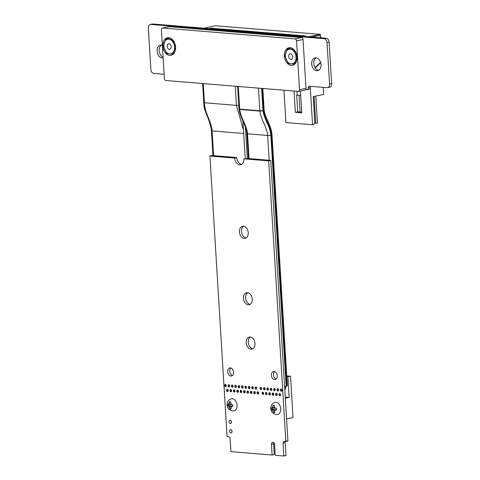 <?xml version="1.0" encoding="UTF-8"?>
<svg xmlns="http://www.w3.org/2000/svg" width="480" height="480" viewBox="0 0 480 480"><rect width="100%" height="100%" fill="white"/><g stroke="black" fill="none" stroke-linecap="round" stroke-linejoin="round"><path stroke-width="0.72" d="M285.846 441.396L268.692 160.866L243.9 158.826A6.444 4.512 78.2 0 1 240.618 164.754A6.444 4.512 78.2 0 1 234.714 158.076L209.922 156.03L227.082 436.554L228.69 436.782A1.776 1.242 78.2 0 1 230.058 438.63L230.922 451.65L272.094 455.034L271.506 444.246A2.142 1.506 78.2 0 1 272.598 442.272A2.142 1.506 78.2 0 1 274.566 444.498L275.292 455.298L283.824 456L283.092 442.992A1.776 1.242 78.2 0 1 283.998 441.366A1.776 1.242 78.2 0 1 284.25 441.348L287.934 440.946L270.774 160.428L247.332 158.406L245.412 127.05M285.918 455.562L283.83 456L285.972 455.478L285.18 442.56A1.776 1.242 78.2 0 1 285.42 441.444M285.816 441.462L287.934 440.964M268.692 160.866L270.774 160.428M268.614 160.764L270.702 160.326M242.946 121.272L245.244 158.844L247.332 158.406M245.244 158.844L242.946 121.278M305.7 89.604L306.9 89.7A1.962 1.374 -101.8 0 0 307.182 89.682A1.962 1.374 -101.8 0 0 308.184 87.876A1.776 1.242 78.2 0 1 309.09 86.244A1.776 1.242 78.2 0 1 309.342 86.232L327.06 87.69A3.834 2.688 -101.8 0 0 327.612 87.654A3.834 2.688 -101.8 0 0 329.568 84.132L327.036 42.69A3.828 2.682 -101.8 0 0 324.066 38.682L150.846 24.432A3.828 2.682 -101.8 0 0 150.294 24.468A3.828 2.682 -101.8 0 0 148.35 27.996L150.876 69.432A3.834 2.688 -101.8 0 0 153.84 73.44L164.142 74.286M308.988 89.268A1.962 1.374 -101.8 0 0 309.27 89.25A1.962 1.374 -101.8 0 0 310.272 87.444A1.776 1.242 78.2 0 1 310.506 86.328M327.612 87.654L329.7 87.222A3.834 2.688 -101.8 0 0 331.65 83.694L329.118 42.258A3.828 2.682 -101.8 0 0 326.154 38.244L152.934 24A3.828 2.682 -101.8 0 0 152.382 24.03L150.294 24.468M234.714 158.076L236.724 157.536L212.052 155.514M241.626 164.358A6.444 4.512 78.2 0 1 236.796 157.644M234.636 157.968L236.724 157.536M209.988 155.94L212.07 155.508L209.976 155.94M272.118 455.034L274.248 454.512L273.594 443.808A2.142 1.506 78.2 0 1 273.768 442.674M272.16 454.944L274.248 454.512M272.094 455.034L274.194 454.602M283.884 455.91L285.972 455.478M279.024 394.638A1.122 0.786 78.2 0 1 279.594 393.606A1.122 0.786 78.2 0 1 280.59 394.542A1.122 0.786 78.2 0 1 280.05 395.796A1.122 0.786 78.2 0 1 279.024 394.638M275.64 394.356A1.122 0.786 78.2 0 1 276.21 393.324A1.122 0.786 78.2 0 1 277.206 394.26A1.122 0.786 78.2 0 1 276.666 395.52A1.122 0.786 78.2 0 1 275.64 394.356M277.044 389.808A1.122 0.786 78.2 0 1 277.614 388.776A1.122 0.786 78.2 0 1 278.61 389.718A1.122 0.786 78.2 0 1 278.07 390.972A1.122 0.786 78.2 0 1 277.044 389.808M280.428 390.09A1.122 0.786 78.2 0 1 280.998 389.058A1.122 0.786 78.2 0 1 281.994 389.994A1.122 0.786 78.2 0 1 281.454 391.254A1.122 0.786 78.2 0 1 280.428 390.09M272.25 394.08A1.122 0.786 78.2 0 1 272.826 393.048A1.122 0.786 78.2 0 1 273.822 393.984A1.122 0.786 78.2 0 1 273.282 395.244A1.122 0.786 78.2 0 1 272.25 394.08M273.66 389.532A1.122 0.786 78.2 0 1 274.23 388.5A1.122 0.786 78.2 0 1 275.226 389.436A1.122 0.786 78.2 0 1 274.686 390.696A1.122 0.786 78.2 0 1 273.66 389.532M268.866 393.798A1.122 0.786 78.2 0 1 269.442 392.766A1.122 0.786 78.2 0 1 270.438 393.708A1.122 0.786 78.2 0 1 269.898 394.962A1.122 0.786 78.2 0 1 268.866 393.798M270.276 389.256A1.122 0.786 78.2 0 1 270.846 388.224A1.122 0.786 78.2 0 1 271.842 389.16A1.122 0.786 78.2 0 1 271.302 390.414A1.122 0.786 78.2 0 1 270.276 389.256M265.482 393.522A1.122 0.786 78.2 0 1 266.052 392.49A1.122 0.786 78.2 0 1 267.054 393.426A1.122 0.786 78.2 0 1 266.514 394.686A1.122 0.786 78.2 0 1 265.482 393.522M262.098 393.246A1.122 0.786 78.2 0 1 262.668 392.214A1.122 0.786 78.2 0 1 263.67 393.15A1.122 0.786 78.2 0 1 263.13 394.404A1.122 0.786 78.2 0 1 262.098 393.246M266.892 388.974A1.122 0.786 78.2 0 1 267.462 387.942A1.122 0.786 78.2 0 1 268.458 388.878A1.122 0.786 78.2 0 1 267.918 390.138A1.122 0.786 78.2 0 1 266.892 388.974M257.1 392.832A1.122 0.786 78.2 0 1 257.67 391.8A1.122 0.786 78.2 0 1 258.666 392.736A1.122 0.786 78.2 0 1 258.126 393.996A1.122 0.786 78.2 0 1 257.1 392.832M260.118 388.416A1.122 0.786 78.2 0 1 260.694 387.384A1.122 0.786 78.2 0 1 261.69 388.326A1.122 0.786 78.2 0 1 261.15 389.58A1.122 0.786 78.2 0 1 260.118 388.416M271.398 375.312A4.11 2.88 78.2 0 1 273.492 371.532A4.11 2.88 78.2 0 1 277.146 374.97A4.11 2.88 78.2 0 1 275.166 379.578A4.11 2.88 78.2 0 1 271.398 375.312M276.15 379.074A4.11 2.88 78.2 0 1 273.48 374.88A4.11 2.88 78.2 0 1 274.59 371.598M263.502 388.698A1.122 0.786 78.2 0 1 264.078 387.666A1.122 0.786 78.2 0 1 265.074 388.602A1.122 0.786 78.2 0 1 264.534 389.862A1.122 0.786 78.2 0 1 263.502 388.698M243.492 298.386A6.162 4.32 78.2 0 1 246.63 292.71A6.162 4.32 78.2 0 1 252.12 297.864A6.162 4.32 78.2 0 1 249.144 304.782A6.162 4.32 78.2 0 1 243.492 298.386M250.146 304.38A6.162 4.32 78.2 0 1 245.574 297.954A6.162 4.32 78.2 0 1 247.71 292.68M239.43 231.966A6.162 4.32 78.2 0 1 242.568 226.29A6.162 4.32 78.2 0 1 248.052 231.444A6.162 4.32 78.2 0 1 245.082 238.362A6.162 4.32 78.2 0 1 239.43 231.966M246.084 237.96A6.162 4.32 78.2 0 1 241.512 231.528A6.162 4.32 78.2 0 1 243.648 226.26M311.688 63.876A6.54 4.584 78.2 0 1 315.018 57.858A6.54 4.584 78.2 0 1 320.838 63.33A6.54 4.584 78.2 0 1 317.682 70.662A6.54 4.584 78.2 0 1 311.688 63.876M318.69 70.272A6.54 4.584 78.2 0 1 313.776 63.444A6.54 4.584 78.2 0 1 316.098 57.816M253.716 392.556A1.122 0.786 78.2 0 1 254.286 391.524A1.122 0.786 78.2 0 1 255.282 392.46A1.122 0.786 78.2 0 1 254.742 393.72A1.122 0.786 78.2 0 1 253.716 392.556M250.332 392.274A1.122 0.786 78.2 0 1 250.902 391.242A1.122 0.786 78.2 0 1 251.898 392.184A1.122 0.786 78.2 0 1 251.358 393.438A1.122 0.786 78.2 0 1 250.332 392.274M255.12 388.008A1.122 0.786 78.2 0 1 255.69 386.976A1.122 0.786 78.2 0 1 256.686 387.912A1.122 0.786 78.2 0 1 256.146 389.172A1.122 0.786 78.2 0 1 255.12 388.008M251.736 387.726A1.122 0.786 78.2 0 1 252.306 386.694A1.122 0.786 78.2 0 1 253.302 387.636A1.122 0.786 78.2 0 1 252.762 388.89A1.122 0.786 78.2 0 1 251.736 387.726M246.942 391.998A1.122 0.786 78.2 0 1 247.518 390.966A1.122 0.786 78.2 0 1 248.514 391.902A1.122 0.786 78.2 0 1 247.974 393.162A1.122 0.786 78.2 0 1 246.942 391.998M243.558 391.722A1.122 0.786 78.2 0 1 244.134 390.69A1.122 0.786 78.2 0 1 245.13 391.626A1.122 0.786 78.2 0 1 244.59 392.88A1.122 0.786 78.2 0 1 243.558 391.722M248.352 387.45A1.122 0.786 78.2 0 1 248.922 386.418A1.122 0.786 78.2 0 1 249.918 387.354A1.122 0.786 78.2 0 1 249.378 388.614A1.122 0.786 78.2 0 1 248.352 387.45M240.174 391.44A1.122 0.786 78.2 0 1 240.75 390.408A1.122 0.786 78.2 0 1 241.746 391.344A1.122 0.786 78.2 0 1 241.206 392.604A1.122 0.786 78.2 0 1 240.174 391.44M244.968 387.174A1.122 0.786 78.2 0 1 245.538 386.142A1.122 0.786 78.2 0 1 246.534 387.078A1.122 0.786 78.2 0 1 245.994 388.332A1.122 0.786 78.2 0 1 244.968 387.174M246.204 342.744A6.162 4.32 78.2 0 1 249.342 337.068A6.162 4.32 78.2 0 1 254.832 342.222A6.162 4.32 78.2 0 1 251.856 349.14A6.162 4.32 78.2 0 1 246.204 342.744M252.858 348.738A6.162 4.32 78.2 0 1 248.292 342.312A6.162 4.32 78.2 0 1 250.428 337.038M241.584 386.892A1.122 0.786 78.2 0 1 242.154 385.86A1.122 0.786 78.2 0 1 243.15 386.802A1.122 0.786 78.2 0 1 242.61 388.056A1.122 0.786 78.2 0 1 241.584 386.892M236.79 391.164A1.122 0.786 78.2 0 1 237.36 390.132A1.122 0.786 78.2 0 1 238.362 391.068A1.122 0.786 78.2 0 1 237.822 392.328A1.122 0.786 78.2 0 1 236.79 391.164M238.2 386.616A1.122 0.786 78.2 0 1 238.77 385.584A1.122 0.786 78.2 0 1 239.766 386.52A1.122 0.786 78.2 0 1 239.226 387.78A1.122 0.786 78.2 0 1 238.2 386.616M233.406 390.882A1.122 0.786 78.2 0 1 233.976 389.85A1.122 0.786 78.2 0 1 234.978 390.792A1.122 0.786 78.2 0 1 234.432 392.046A1.122 0.786 78.2 0 1 233.406 390.882M231.426 386.058A1.122 0.786 78.2 0 1 232.002 385.026A1.122 0.786 78.2 0 1 232.998 385.962A1.122 0.786 78.2 0 1 232.458 387.222A1.122 0.786 78.2 0 1 231.426 386.058M229.074 421.8A1.68 1.176 78.2 0 1 229.932 420.258A1.68 1.176 78.2 0 1 231.426 421.662A1.68 1.176 78.2 0 1 230.616 423.546A1.68 1.176 78.2 0 1 229.074 421.8M231.462 422.388A1.68 1.176 78.2 0 1 231.162 421.368A1.68 1.176 78.2 0 1 231.174 420.984M229.65 431.178A1.68 1.176 78.2 0 1 230.508 429.63A1.68 1.176 78.2 0 1 232.002 431.034A1.68 1.176 78.2 0 1 231.192 432.918A1.68 1.176 78.2 0 1 229.65 431.178M232.038 431.76A1.68 1.176 78.2 0 1 231.738 430.74A1.68 1.176 78.2 0 1 231.744 430.356M230.022 390.606A1.122 0.786 78.2 0 1 230.592 389.574A1.122 0.786 78.2 0 1 231.594 390.51A1.122 0.786 78.2 0 1 231.048 391.77A1.122 0.786 78.2 0 1 230.022 390.606M226.638 390.33A1.122 0.786 78.2 0 1 227.208 389.298A1.122 0.786 78.2 0 1 228.204 390.234A1.122 0.786 78.2 0 1 227.664 391.488A1.122 0.786 78.2 0 1 226.638 390.33M224.658 385.5A1.122 0.786 78.2 0 1 225.228 384.468A1.122 0.786 78.2 0 1 226.23 385.41A1.122 0.786 78.2 0 1 225.69 386.664A1.122 0.786 78.2 0 1 224.658 385.5M234.81 386.334A1.122 0.786 78.2 0 1 235.386 385.308A1.122 0.786 78.2 0 1 236.382 386.244A1.122 0.786 78.2 0 1 235.842 387.498A1.122 0.786 78.2 0 1 234.81 386.334M227.694 371.73A4.11 2.88 78.2 0 1 229.788 367.95A4.11 2.88 78.2 0 1 233.442 371.388A4.11 2.88 78.2 0 1 231.462 375.996A4.11 2.88 78.2 0 1 227.694 371.73M232.446 375.492A4.11 2.88 78.2 0 1 229.776 371.298A4.11 2.88 78.2 0 1 230.886 368.016M228.042 385.782A1.122 0.786 78.2 0 1 228.612 384.75A1.122 0.786 78.2 0 1 229.614 385.686A1.122 0.786 78.2 0 1 229.074 386.946A1.122 0.786 78.2 0 1 228.042 385.782M163.14 57.948A6.54 4.584 78.2 0 1 163.116 57.948A6.54 4.584 78.2 0 1 157.122 51.168A6.54 4.584 78.2 0 1 160.452 45.15A6.54 4.584 78.2 0 1 162.366 45.312M163.098 57.276A6.54 4.584 78.2 0 1 159.21 50.73A6.54 4.584 78.2 0 1 161.532 45.108M283.938 90.222L285.918 122.562L312.564 124.752L313.872 124.482L314.826 122.79L313.224 96.588L323.658 94.416L323.226 87.372M294.066 91.05L295.368 112.326L301.764 112.848L300.426 90.996M310.272 87.198L312.564 124.752M295.368 112.326L297.714 111.834L296.7 95.232L300.696 95.406M299.1 95.274L300.126 112.032M314.556 123.264L317.448 123.018L315.798 96.054M315.774 123.366L314.124 96.402M296.988 91.29L297.222 95.124M297.714 111.834L301.722 112.164M162.366 28.014L168.888 26.658A1.866 1.308 78.2 0 1 169.158 26.64L301.596 37.53A1.866 1.308 78.2 0 1 303.042 39.486L306.03 88.308A1.866 1.308 78.2 0 1 305.076 90.024L298.554 91.386A1.866 1.308 -101.8 0 0 299.508 89.664L296.52 40.842A1.866 1.308 -101.8 0 0 295.074 38.892L162.636 27.996A1.866 1.308 -101.8 0 0 162.366 28.014A1.866 1.308 -101.8 0 0 161.418 29.736L164.4 78.552A1.866 1.308 -101.8 0 0 165.846 80.508L298.284 91.398A1.866 1.308 -101.8 0 0 298.554 91.386M297.12 57.066A8.964 6.288 -101.8 0 0 288.894 47.76A8.964 6.288 -101.8 0 0 284.568 57.822A8.964 6.288 -101.8 0 0 292.554 65.322A8.964 6.288 -101.8 0 0 297.12 57.066M175.596 47.076A8.964 6.288 -101.8 0 0 167.376 37.77A8.964 6.288 -101.8 0 0 163.05 47.826A8.964 6.288 -101.8 0 0 171.03 55.326A8.964 6.288 -101.8 0 0 175.596 47.076M169.422 37.818A8.964 6.288 -101.8 0 0 168.942 38.232M171.816 54.072A8.964 6.288 -101.8 0 0 172.89 54.462M290.946 47.808A8.964 6.288 -101.8 0 0 290.466 48.222M293.34 64.068A8.964 6.288 -101.8 0 0 294.414 64.458M203.898 28.194L215.628 25.752L320.154 34.344L320.364 37.77M303.624 36.39L305.7 35.958L211.308 28.194L209.226 28.632M211.308 28.194L211.344 28.806M169.368 49.332A2.82 1.98 78.2 0 1 167.214 46.662A2.82 1.98 78.2 0 1 168.624 43.782A2.82 1.98 78.2 0 1 169.026 43.758A2.82 1.98 78.2 0 1 171.186 46.428A2.82 1.98 78.2 0 1 169.776 49.308A2.82 1.98 78.2 0 1 169.368 49.332M175.572 47.004L172.044 39.372L165.888 38.868L163.26 45.996L166.788 53.628L172.944 54.132L175.59 47.004M173.376 54.042L172.944 54.132M169.626 38.088L165.888 38.868M164.358 42.474A7.47 5.238 78.2 0 1 168.75 39.168A7.47 5.238 78.2 0 1 173.592 43.236A7.47 5.238 78.2 0 1 174.042 50.616A7.47 5.238 -101.8 0 1 169.65 53.928A7.47 5.238 78.2 0 1 164.808 49.854A7.47 5.238 78.2 0 1 164.358 42.474M290.892 59.328A2.82 1.98 78.2 0 1 288.738 56.658A2.82 1.98 78.2 0 1 290.148 53.778A2.82 1.98 78.2 0 1 290.55 53.754A2.82 1.98 78.2 0 1 292.704 56.418A2.82 1.98 78.2 0 1 291.294 59.304A2.82 1.98 78.2 0 1 290.892 59.328M297.09 57L293.562 49.368L287.406 48.864L284.784 55.986L288.312 63.624L294.468 64.128L297.114 56.994M294.9 64.038L294.468 64.128M291.15 48.084L287.406 48.864M285.876 52.47A7.47 5.238 78.2 0 1 290.268 49.158A7.47 5.238 78.2 0 1 295.11 53.226A7.47 5.238 78.2 0 1 295.56 60.612A7.47 5.238 -101.8 0 1 291.174 63.918A7.47 5.238 78.2 0 1 286.332 59.85A7.47 5.238 78.2 0 1 285.876 52.47M229.95 401.718L229.344 401.658L229.338 404.508L227.52 404.304L227.616 405.918L229.44 406.116L229.782 408.894L231.048 408.996L230.706 406.218L232.878 406.35L232.776 404.742L230.61 404.61L230.61 401.766L229.95 401.718M231.378 398.784A6.162 4.32 78.2 0 1 232.26 398.73A6.162 4.32 78.2 0 1 236.97 404.562A6.162 4.32 78.2 0 1 233.886 410.856L232.47 410.946C224.61 408.93 226.332 399.99 231.378 398.784M229.338 404.508L230.586 404.25M230.496 401.76L230.532 402.342M228.672 404.454L228.75 405.684L230.742 405.846L230.766 406.206M230.904 408.468L229.782 408.894M230.742 405.846L229.44 406.116M230.706 406.218L232.842 406.02M228.75 405.684L227.616 405.918M273.654 405.3L273.048 405.246L273.042 408.09L271.224 407.892L271.326 409.5L273.144 409.698L273.486 412.476L274.752 412.578L274.41 409.806L276.582 409.932L276.48 408.324L274.314 408.192L274.314 405.348L273.654 405.3M275.082 402.366A6.162 4.32 78.2 0 1 275.964 402.318A6.162 4.32 78.2 0 1 280.674 408.144A6.162 4.32 78.2 0 1 277.59 414.438L276.174 414.528C268.314 412.512 270.036 403.578 275.082 402.366M273.042 408.09L274.29 407.832M274.2 405.342L274.236 405.924M272.376 408.036L272.454 409.266L274.446 409.428L274.47 409.794M274.608 412.05L273.486 412.476M274.446 409.428L273.144 409.698M274.41 409.806L276.546 409.602M272.454 409.266L271.326 409.5M286.584 418.902L293.046 417.552L290.52 376.224L286.746 375.912M285.324 398.238L289.176 397.434L287.91 376.77L290.52 376.224M287.91 376.77L286.788 376.674M289.176 397.434L285.252 397.11M261.63 88.386L262.992 110.586C264.264 119.724 270.054 125.88 270.84 135.276L286.188 386.196L286.71 386.088L271.362 135.174C270.648 125.748 264.828 119.58 263.508 110.424L262.164 88.428M262.818 88.482L264.138 110.04C265.074 117.78 271.35 125.358 272.004 134.886L272.004 134.886A2.244 0.336 176.2 0 1 271.362 135.168L271.362 135.168A2.244 0.324 176.5 0 0 272.004 134.904A2.244 0.324 176.5 0 1 272.004 134.904L287.346 385.818A2.244 0.324 176.5 0 1 286.71 386.088M286.188 386.196A2.244 0.324 176.5 0 1 284.598 386.388M269.19 160.206L267.678 135.468C266.712 126.3 261.054 120.186 259.866 111.108L239.718 109.452C240.912 118.53 246.564 124.644 247.53 133.812L267.678 135.468A2.244 0.324 -3.5 0 0 270.84 135.276M263.466 109.8C264.342 109.908 264.354 110.118 263.508 110.424L262.992 110.586A2.244 0.558 170.1 0 1 259.866 111.108A2.244 1.566 -85.3 0 1 259.824 110.778L258.438 88.122M282.012 390.144A0.75 0.522 -101.8 0 0 280.95 390.054A0.75 0.522 -101.8 0 0 282.012 390.144M278.628 389.862A0.75 0.522 -101.8 0 0 277.566 389.778A0.75 0.522 -101.8 0 0 278.628 389.862M275.244 389.586A0.75 0.522 -101.8 0 0 274.182 389.496A0.75 0.522 -101.8 0 0 275.244 389.586M271.86 389.31A0.75 0.522 -101.8 0 0 270.792 389.22A0.75 0.522 -101.8 0 0 271.86 389.31M268.476 389.028A0.75 0.522 -101.8 0 0 267.408 388.944A0.75 0.522 -101.8 0 0 268.476 389.028M265.092 388.752A0.75 0.522 -101.8 0 0 264.024 388.662A0.75 0.522 -101.8 0 0 265.092 388.752M261.708 388.47A0.75 0.522 -101.8 0 0 260.64 388.386A0.75 0.522 -101.8 0 0 261.708 388.47M280.608 394.692A0.75 0.522 -101.8 0 0 279.54 394.602A0.75 0.522 -101.8 0 0 280.608 394.692M277.224 394.41A0.75 0.522 -101.8 0 0 276.156 394.326A0.75 0.522 -101.8 0 0 277.224 394.41M273.84 394.134A0.75 0.522 -101.8 0 0 272.772 394.044A0.75 0.522 -101.8 0 0 273.84 394.134M270.456 393.858A0.75 0.522 -101.8 0 0 269.388 393.768A0.75 0.522 -101.8 0 0 270.456 393.858M267.072 393.576A0.75 0.522 -101.8 0 0 266.004 393.492A0.75 0.522 -101.8 0 0 267.072 393.576M263.688 393.3A0.75 0.522 -101.8 0 0 262.62 393.21A0.75 0.522 -101.8 0 0 263.688 393.3M203.28 83.586L204.45 102.75C204.636 113.4 211.218 120.474 212.1 130.896L243.69 133.494M243.474 129.96L236.43 105.378L238.44 105.396M204.426 102.408C203.562 102.54 203.574 102.654 204.45 102.75L236.43 105.378L235.254 86.214M202.614 83.532L203.778 102.594C203.976 106.494 204.396 109.11 205.05 110.436L207.162 116.016C208.296 118.416 211.26 126.888 211.428 130.686L212.946 155.58M212.058 130.35C211.212 130.614 211.224 130.794 212.1 130.896L213.612 155.634M258.09 392.112A0.75 0.522 -101.8 0 0 258.288 393.582A0.75 0.522 -101.8 0 0 258.09 392.112M254.706 391.836A0.75 0.522 -101.8 0 0 254.904 393.306A0.75 0.522 -101.8 0 0 254.706 391.836M251.322 391.56A0.75 0.522 -101.8 0 0 251.52 393.024A0.75 0.522 -101.8 0 0 251.322 391.56M247.938 391.278A0.75 0.522 -101.8 0 0 248.13 392.748A0.75 0.522 -101.8 0 0 247.938 391.278M244.548 391.002A0.75 0.522 -101.8 0 0 244.746 392.472A0.75 0.522 -101.8 0 0 244.548 391.002M241.164 390.72A0.75 0.522 -101.8 0 0 241.362 392.19A0.75 0.522 -101.8 0 0 241.164 390.72M237.78 390.444A0.75 0.522 -101.8 0 0 237.978 391.914A0.75 0.522 -101.8 0 0 237.78 390.444M234.396 390.168A0.75 0.522 -101.8 0 0 234.594 391.632A0.75 0.522 -101.8 0 0 234.396 390.168M231.012 389.886A0.75 0.522 -101.8 0 0 231.21 391.356A0.75 0.522 -101.8 0 0 231.012 389.886M227.628 389.61A0.75 0.522 -101.8 0 0 227.826 391.08A0.75 0.522 -101.8 0 0 227.628 389.61M256.602 387.63A0.75 0.522 -101.8 0 0 255.66 387.978A0.75 0.522 -101.8 0 0 256.722 388.224M253.218 387.354A0.75 0.522 -101.8 0 0 252.276 387.696A0.75 0.522 -101.8 0 0 253.338 387.948M249.834 387.072A0.75 0.522 -101.8 0 0 248.892 387.42A0.75 0.522 -101.8 0 0 249.954 387.672M246.45 386.796A0.75 0.522 -101.8 0 0 245.508 387.138A0.75 0.522 -101.8 0 0 246.57 387.39M243.066 386.514A0.75 0.522 -101.8 0 0 242.118 386.862A0.75 0.522 -101.8 0 0 243.186 387.114M239.676 386.238A0.75 0.522 -101.8 0 0 238.734 386.586A0.75 0.522 -101.8 0 0 239.796 386.832M236.292 385.962A0.75 0.522 -101.8 0 0 235.35 386.304A0.75 0.522 -101.8 0 0 236.412 386.556M232.908 385.68A0.75 0.522 -101.8 0 0 231.966 386.028A0.75 0.522 -101.8 0 0 233.028 386.28M229.524 385.404A0.75 0.522 -101.8 0 0 228.582 385.746A0.75 0.522 -101.8 0 0 229.644 385.998M226.14 385.122A0.75 0.522 -101.8 0 0 225.198 385.47A0.75 0.522 -101.8 0 0 226.26 385.722M283.092 442.992L285.18 442.56M308.184 87.876L310.272 87.444M329.568 84.132L331.65 83.694M327.036 42.69L329.118 42.258M324.066 38.682L326.154 38.244M150.846 24.432L152.934 24M271.506 444.246L273.594 443.808M295.074 38.892L301.596 37.53M169.158 26.64L162.636 27.996M299.508 89.664L306.03 88.308M303.042 39.486L296.52 40.842M320.154 34.344L308.418 36.786M320.568 62.322L315.036 67.554M311.526 37.044L320.208 35.238M228.438 406.032A2.43 1.704 -101.8 0 0 229.524 407.544M229.254 403.08A2.43 1.704 -101.8 0 0 228.342 404.424M231.606 404.694A2.43 1.704 -101.8 0 0 230.52 403.182M230.79 407.646A2.43 1.704 -101.8 0 0 231.702 406.302M272.142 409.62A2.43 1.704 -101.8 0 0 273.228 411.126M272.958 406.662A2.43 1.704 -101.8 0 0 272.046 408.006M275.31 408.276A2.43 1.704 -101.8 0 0 274.224 406.764M274.494 411.234A2.43 1.704 -101.8 0 0 275.406 409.884M238.296 86.466L239.676 109.116A2.244 1.566 -85.3 0 0 239.718 109.452A2.244 0.558 170.1 0 1 239.034 109.176C240.696 119.394 246.318 125.418 246.858 133.626A2.244 0.324 -3.5 0 0 246.858 133.626A2.244 0.324 -3.5 0 0 247.53 133.812L249.042 158.55M239.034 109.176L239.034 109.176A2.244 2.244 0 0 1 239.004 108.93A2.244 0.324 -3.5 0 0 239.676 109.116L259.824 110.778A2.244 0.324 176.5 0 0 262.992 110.58M272.004 134.904A2.244 2.244 0 0 0 272.004 134.892L272.004 134.892A2.244 0.336 176.2 0 1 271.362 135.174M284.82 390.042L285.792 387.816L284.694 387.978M287.88 441.042L285.792 441.474M309.27 89.25L307.182 89.682M320.682 62.694L315.228 67.848M320.58 37.788L320.388 34.626M246.858 133.62L248.382 158.496M239.004 108.93L237.63 86.412M281.646 389.304L281.328 389.37M281.952 390.762L281.634 390.828M285.792 387.816L285.696 386.28M278.262 389.022L277.944 389.088M278.568 390.486L278.25 390.552M274.878 388.746L274.56 388.812M275.184 390.21L274.866 390.276M271.494 388.464L271.176 388.53M271.8 389.928L271.482 389.994M268.11 388.188L267.792 388.254M268.416 389.652L268.098 389.718M264.726 387.912L264.408 387.978M265.032 389.37L264.708 389.436M261.342 387.63L261.024 387.696M261.648 389.094L261.324 389.16M280.242 393.846L279.924 393.912M280.548 395.31L280.23 395.376M276.858 393.57L276.54 393.636M277.164 395.034L276.846 395.1M273.474 393.294L273.156 393.36M273.78 394.752L273.456 394.824M270.09 393.012L269.772 393.078M270.396 394.476L270.072 394.542M266.7 392.736L266.388 392.802M267.012 394.2L266.688 394.266M263.316 392.454L262.998 392.52M263.628 393.918L263.304 393.984M257.982 392.118L258.324 392.052M258.288 393.582L258.624 393.516M254.598 391.842L254.934 391.77M254.904 393.306L255.24 393.234M251.214 391.566L251.55 391.494M251.52 393.024L251.856 392.958M247.83 391.284L248.166 391.212M248.13 392.748L248.466 392.676M244.446 391.008L244.782 390.936M244.746 392.472L245.082 392.4M241.062 390.726L241.398 390.66M241.362 392.19L241.698 392.124M237.672 390.45L238.014 390.378M237.978 391.914L238.314 391.842M234.288 390.174L234.63 390.102M234.594 391.632L234.93 391.566M230.904 389.892L231.246 389.82M231.21 391.356L231.546 391.284M227.52 389.616L227.862 389.544M227.826 391.08L228.162 391.008M256.344 387.222L256.038 387.288M256.644 388.686L256.344 388.752M252.96 386.946L252.654 387.012M253.26 388.41L252.96 388.47M249.576 386.67L249.27 386.73M249.876 388.134L249.576 388.194M246.192 386.388L245.886 386.454M246.492 387.852L246.192 387.918M242.808 386.112L242.502 386.172M243.108 387.576L242.808 387.636M239.418 385.836L239.118 385.896M236.034 385.554L235.734 385.62M232.65 385.278L232.35 385.338M232.95 386.742L232.65 386.802M229.266 384.996L228.966 385.062M229.566 386.46L229.266 386.526M225.882 384.72L225.582 384.78M226.182 386.184L225.882 386.244"/></g></svg>
